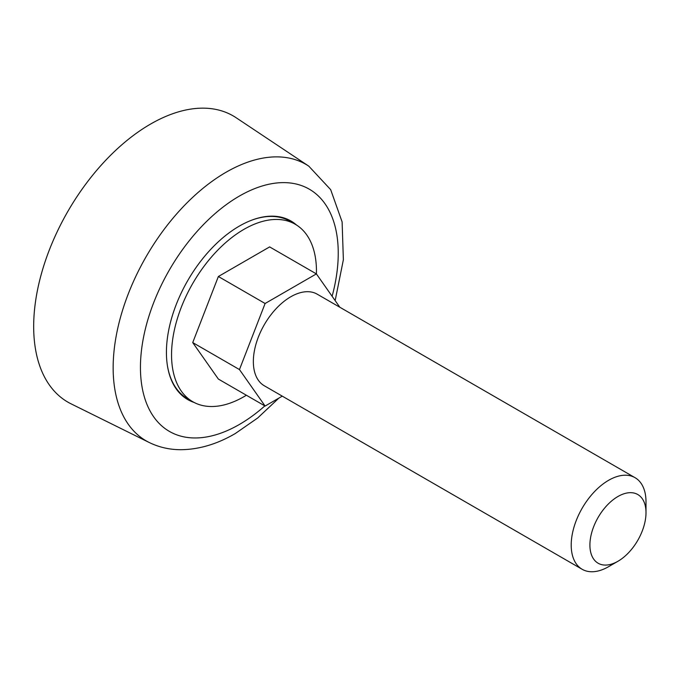 <?xml version="1.0" encoding="UTF-8"?>
<svg xmlns="http://www.w3.org/2000/svg" width="680" height="680" viewBox="0 0 680 680"><rect width="100%" height="100%" fill="white"/><g stroke="black" fill="none" stroke-linecap="round" stroke-linejoin="round"><path stroke-width="1.02" d="M582.165 569.288L264.308 385.773A52.887 30.532 -60 0 1 253.351 361.565A52.887 30.532 -60 0 1 276.437 308.337A52.887 30.532 -60 0 1 317.186 294.168L635.043 477.683A52.887 30.532 120 0 0 594.294 491.852A52.887 30.532 120 0 0 571.208 545.071A52.887 30.532 120 0 0 582.165 569.288A52.887 30.532 120 0 0 608.608 566.661L617.95 561.263A39.661 22.899 120 0 0 646 512.686A39.661 22.899 120 0 0 617.95 496.493A39.661 22.899 120 0 0 589.909 545.071A39.661 22.899 120 0 0 617.95 561.263M646 512.686L646 501.891A52.887 30.532 120 0 0 635.043 477.683M167.501 366.18A102.468 59.16 120 0 0 187.535 398.701L192.771 401.719A102.468 59.16 120 0 0 246.373 395.233M316.412 273.938A102.468 59.16 120 0 0 316.455 271.15A102.468 59.16 120 0 0 295.231 224.247L289.995 221.221A102.468 59.16 120 0 0 251.821 220.133M295.231 224.247A102.468 59.16 120 0 0 216.274 251.694A102.468 59.16 120 0 0 171.547 354.815A102.468 59.16 120 0 0 192.771 401.719M339.822 307.241L316.387 273.896L269.637 246.908L218.365 276.505L192.729 342.584L218.365 379.066L265.106 406.053L282.268 396.142M316.387 273.896L265.106 303.493L239.471 369.572L265.106 406.053M239.471 369.572L192.729 342.584M265.106 303.493L218.365 276.505M296.539 225.037A103.122 59.542 120 0 0 252.552 219.861A103.122 59.542 120 0 0 166.421 352.393A103.122 59.542 120 0 0 167.629 366.953A103.122 59.542 120 0 0 194.106 402.45M335.155 300.602L343.375 259.734L342.108 221.901L330.675 189.66L308.788 166.149L236.173 117.759A165.266 95.412 120 0 0 150.535 124.083A165.266 95.412 120 0 0 41.761 272.501A165.266 95.412 120 0 0 71.017 403.809L149.234 442.51C158.984 447.27 169.464 449.667 180.668 449.71C198.815 449.565 217.005 444.193 235.237 433.568L257.695 417.988L278.868 398.106M308.788 166.149A159.664 92.183 120 0 0 226.057 172.252A159.664 92.183 120 0 0 120.963 315.648A159.664 92.183 120 0 0 149.234 442.51M332.12 296.284A139.859 80.75 120 0 0 239.343 196.095A139.859 80.75 120 0 0 140.445 367.396A139.859 80.75 120 0 0 239.343 424.49A139.859 80.75 120 0 0 264.851 405.9"/></g></svg>

